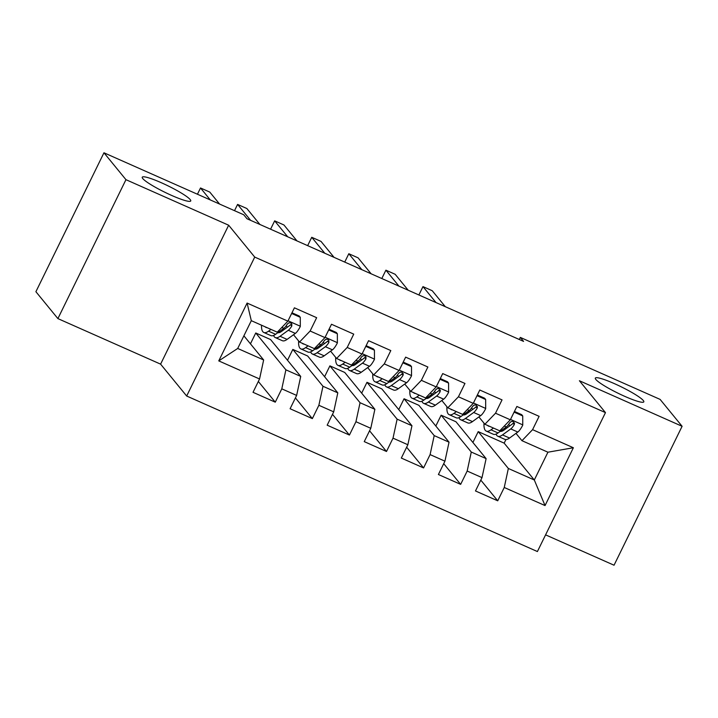 <?xml version="1.0" encoding="UTF-8"?>
<svg xmlns="http://www.w3.org/2000/svg" width="718" height="718" viewBox="0 0 718 718"><rect width="100%" height="100%" fill="white"/><g stroke="black" fill="none" stroke-linecap="round" stroke-linejoin="round"><path stroke-width="1.08" d="M595.841 379.463A26.997 3.572 -153.9 0 1 595.321 378.108A26.997 3.572 -153.9 0 1 617.722 385.153A26.997 3.572 -153.9 0 1 643.292 400.509A26.997 3.572 -153.9 0 1 643.813 401.865A26.997 3.572 -153.9 0 1 621.402 394.828A26.997 3.572 -153.9 0 1 595.841 379.463M142.765 178.558A26.997 3.572 -153.9 0 1 142.254 177.202A26.997 3.572 -153.9 0 1 164.655 184.248A26.997 3.572 -153.9 0 1 190.225 199.604A26.997 3.572 -153.9 0 1 190.737 200.959A26.997 3.572 -153.9 0 1 168.335 193.923A26.997 3.572 -153.9 0 1 142.765 178.558M545.581 534.856L614.043 565.219L682.1 426.286L660.102 399.396L520.326 337.415L519.302 339.497M186.671 396.022L537.405 551.55L605.471 412.617L254.728 257.089L186.671 396.022L160.599 364.143L228.656 225.219L125.955 179.679L57.898 318.604L160.599 364.143M57.898 318.604L35.9 291.714L103.957 152.781L125.955 179.679M218.766 360.894L247.1 303.068L287.882 321.152L277.265 332.183L251.309 320.677L237.703 348.463L218.766 360.894L259.557 378.978L253.023 392.306L275.272 402.17L281.797 388.842L296.633 395.421L290.099 408.748L312.348 418.612L318.873 405.284L333.708 411.854L327.175 425.191L349.424 435.054L355.949 421.717L370.784 428.296L364.25 441.624L386.499 451.487L393.024 438.159L407.86 444.738L401.326 458.066L423.575 467.93L430.1 454.602L444.936 461.18L438.402 474.508L460.651 484.372L467.176 471.044L482.011 477.623L475.478 490.95L497.727 500.814L480.791 480.109M472.902 442.467L478.215 431.626L504.162 443.141L534.309 479.992L545.043 505.571L573.368 447.745L532.585 429.66L539.11 416.332L516.87 406.469L510.336 419.797L495.51 413.218L502.035 399.89L479.795 390.027L473.261 403.354L458.434 396.776L464.959 383.448L442.719 373.584L436.185 386.912L421.358 380.334L427.883 367.006L405.643 357.142L399.109 370.47L384.283 363.9L390.807 350.564L368.567 340.7L362.034 354.037L347.207 347.458L353.732 334.13L331.492 324.258L324.958 337.595L310.131 331.016L316.656 317.688L294.407 307.825L287.882 321.152M545.043 505.571L504.251 487.486L497.727 500.814M103.957 152.781L243.734 214.763L247.001 218.748L523.584 341.4L520.326 337.415M455.966 421.762L486.113 458.614L471.277 452.044L441.139 415.192L455.966 421.762M482.011 477.623L486.113 458.614M467.176 471.044L471.277 452.044M573.368 447.745L547.924 452.205L521.968 440.69L515.973 433.367M509.816 425.846L508.649 424.419M532.585 429.66L521.968 440.69M418.89 405.32L449.037 442.171L434.202 435.602L404.063 398.75L418.89 405.32M444.936 461.18L449.037 442.171M430.1 454.602L434.202 435.602M510.336 419.797L499.719 430.827L484.892 424.257L478.897 416.934M472.74 409.404L471.573 407.977M495.51 413.218L484.892 424.257M381.814 388.887L411.952 425.738L397.126 419.159L366.979 382.308L381.814 388.887M407.86 444.738L411.952 425.738M393.024 438.159L397.126 419.159M473.261 403.354L462.643 414.394L447.817 407.815L441.821 400.491M435.664 392.961L434.498 391.534M458.434 396.776L447.817 407.815M344.739 372.445L374.877 409.296L360.05 402.717L329.903 365.866L344.739 372.445M370.784 428.296L374.877 409.296M355.949 421.717L360.05 402.717M436.185 386.912L425.568 397.951L410.741 391.373L404.746 384.049M398.589 376.519L397.422 375.092M421.358 380.334L410.741 391.373M307.663 356.002L337.801 392.854L322.974 386.275L292.827 349.424L307.663 356.002M333.708 411.854L337.801 392.854M318.873 405.284L322.974 386.275M399.109 370.47L388.492 381.509L373.665 374.931L367.67 367.607M361.513 360.077L360.346 358.65M384.283 363.9L373.665 374.931M270.587 339.56L300.725 376.411L285.899 369.833L255.752 332.981L270.587 339.56M296.633 395.421L300.725 376.411M281.797 388.842L285.899 369.833M362.034 354.037L351.416 365.067L336.589 358.488L330.594 351.165M324.437 343.635L323.271 342.217M347.207 347.458L336.589 358.488M243.896 335.818L263.65 359.969L237.703 348.463M259.557 378.978L263.65 359.969M324.958 337.595L314.34 348.625L299.514 342.055L293.518 334.723M287.362 327.202L286.195 325.775M310.131 331.016L299.514 342.055M228.656 225.219L254.728 257.089M682.1 426.286L579.399 380.746L605.471 412.617M478.215 431.626L508.353 468.477L534.309 479.992L547.924 452.205M504.162 443.141L505.921 439.56M250.447 343.823L255.752 332.981M287.523 360.265L292.827 349.424M324.599 376.708L329.903 365.866M361.675 393.15L366.979 382.308M398.75 409.583L404.063 398.75M435.826 426.025L441.139 415.192M247.1 303.068L251.309 320.677M504.251 487.486L508.353 468.477M275.272 402.17L258.336 381.464M312.348 418.612L295.412 397.907M349.424 435.054L332.488 414.349M386.499 451.487L369.564 430.791M423.575 467.93L406.639 447.224M460.651 484.372L443.715 463.666M267.024 327.641A26.79 7.359 113.9 0 1 266.037 327.462A26.79 7.359 113.9 0 1 265.247 326.861M270.991 329.4L268.55 331.178A32.274 8.867 113.9 0 1 263.82 332.479A32.274 8.867 113.9 0 1 261.523 325.209M291.643 313.479L300.277 317.302L300.303 326.457A11.183 3.069 113.9 0 1 295.349 333.403L287.092 339.399A32.274 8.867 113.9 0 1 282.353 340.7L275.308 337.577A32.274 8.867 -66.1 0 0 280.047 336.275L288.304 330.271A11.183 3.069 -66.1 0 0 291.786 326.026L291.768 323.773L290.512 322.813L288.86 322.84L287.335 324.051A11.183 3.069 113.9 0 1 283.852 328.305L275.595 334.301A32.274 8.867 113.9 0 1 270.865 335.602L263.82 332.479M282.659 330.612A26.79 7.359 113.9 0 1 282.704 329.14M300.277 317.302L299.218 316.01L291.975 312.797M210.302 199.936L200.51 187.972L209.782 192.083L219.573 204.047M273.585 335.459A32.274 8.867 -66.1 0 0 275.308 337.577M291.786 326.026L290.611 324.599A5.699 1.562 113.9 0 1 289.722 325.487L281.465 331.483A26.79 7.359 113.9 0 1 277.839 332.667M200.51 187.972L197.441 194.237M304.1 344.084A26.79 7.359 113.9 0 1 303.113 343.904A26.79 7.359 113.9 0 1 302.323 343.303M308.067 345.843L305.626 347.611A32.274 8.867 113.9 0 1 300.896 348.921A32.274 8.867 113.9 0 1 298.634 340.978M328.718 329.912L337.352 333.744L337.379 342.899A11.183 3.069 113.9 0 1 332.425 349.837L324.168 355.832A32.274 8.867 113.9 0 1 319.429 357.142L312.384 354.01A32.274 8.867 -66.1 0 0 317.123 352.709L325.38 346.713A11.183 3.069 -66.1 0 0 328.862 342.468L328.844 340.206L327.587 339.255L325.945 339.282L324.41 340.494A11.183 3.069 113.9 0 1 320.928 344.739L312.671 350.743A32.274 8.867 113.9 0 1 307.941 352.044L300.896 348.921M319.734 347.045A26.79 7.359 113.9 0 1 319.779 345.582M337.352 333.744L336.293 332.452L329.05 329.239M250.636 220.363L237.586 204.415L246.857 208.525L259.907 224.474M310.661 351.892A32.274 8.867 -66.1 0 0 312.384 354.01M328.862 342.468L327.686 341.032A5.699 1.562 113.9 0 1 326.798 341.921L318.541 347.916A26.79 7.359 113.9 0 1 314.915 349.11M237.586 204.415L234.517 210.679M341.176 360.526A26.79 7.359 113.9 0 1 340.188 360.346A26.79 7.359 113.9 0 1 339.399 359.736M345.143 362.285L342.701 364.053A32.274 8.867 113.9 0 1 337.972 365.354A32.274 8.867 113.9 0 1 335.71 357.42M365.794 346.354L374.428 350.187L374.455 359.341A11.183 3.069 113.9 0 1 369.501 366.279L361.244 372.274A32.274 8.867 113.9 0 1 356.505 373.575L349.46 370.452A32.274 8.867 -66.1 0 0 354.198 369.151L362.455 363.155A11.183 3.069 -66.1 0 0 365.938 358.91L365.92 356.649L364.663 355.697L363.021 355.724L361.486 356.936A11.183 3.069 113.9 0 1 358.004 361.181L349.747 367.176A32.274 8.867 113.9 0 1 345.017 368.478L337.972 365.354M356.81 363.488A26.79 7.359 113.9 0 1 356.855 362.025M374.428 350.187L373.369 348.894L366.126 345.681M287.712 236.805L274.662 220.857L283.933 224.967L296.983 240.916M347.736 368.334A32.274 8.867 -66.1 0 0 349.46 370.452M365.938 358.91L364.762 357.474A5.699 1.562 113.9 0 1 363.873 358.363L355.616 364.358A26.79 7.359 113.9 0 1 351.991 365.552M274.662 220.857L270.578 229.204M378.251 376.968A26.79 7.359 113.9 0 1 377.264 376.788A26.79 7.359 113.9 0 1 376.474 376.178M382.218 378.727L379.777 380.495A32.274 8.867 113.9 0 1 375.047 381.796A32.274 8.867 113.9 0 1 372.786 373.863M402.87 362.796L411.504 366.629L411.531 375.783A11.183 3.069 113.9 0 1 406.576 382.721L398.319 388.716A32.274 8.867 113.9 0 1 393.581 390.018L386.535 386.894A32.274 8.867 -66.1 0 0 391.274 385.593L399.531 379.598A11.183 3.069 -66.1 0 0 403.013 375.352L403.283 373.818L401.748 372.13L400.097 372.166L398.562 373.378A11.183 3.069 113.9 0 1 395.079 377.623L386.822 383.618A32.274 8.867 113.9 0 1 382.093 384.92L375.047 381.796M393.886 379.93A26.79 7.359 113.9 0 1 393.931 378.458M411.504 366.629L410.445 365.327L403.202 362.123M324.787 253.248L311.738 237.29L321.009 241.401L334.058 257.358M384.812 384.776A32.274 8.867 -66.1 0 0 386.535 386.894M403.013 375.352L401.838 373.916A5.699 1.562 113.9 0 1 400.949 374.805L392.692 380.8A26.79 7.359 113.9 0 1 389.066 381.994M311.738 237.29L307.654 245.646M415.327 393.41A26.79 7.359 113.9 0 1 414.349 393.231A26.79 7.359 113.9 0 1 413.55 392.62M419.294 395.169L416.853 396.937A32.274 8.867 113.9 0 1 412.123 398.239A32.274 8.867 113.9 0 1 409.861 390.305M439.946 379.239L448.579 383.071L448.615 392.216A11.183 3.069 113.9 0 1 443.652 399.163L435.395 405.158A32.274 8.867 113.9 0 1 430.656 406.46L423.611 403.336A32.274 8.867 -66.1 0 0 428.35 402.035L436.607 396.04A11.183 3.069 -66.1 0 0 440.089 391.795L440.358 390.26L438.824 388.573L437.172 388.6L435.638 389.82A11.183 3.069 113.9 0 1 432.155 394.065L423.898 400.061A32.274 8.867 113.9 0 1 419.168 401.362L412.123 398.239M430.971 396.372A26.79 7.359 113.9 0 1 431.006 394.9M448.579 383.071L447.52 381.77L440.278 378.557M361.863 269.69L348.822 253.732L358.085 257.843L371.134 273.8M421.897 401.218A32.274 8.867 -66.1 0 0 423.611 403.336M440.089 391.795L438.913 390.359A5.699 1.562 113.9 0 1 438.025 391.247L429.768 397.242A26.79 7.359 113.9 0 1 426.142 398.427M348.822 253.732L344.73 262.088M452.403 409.843A26.79 7.359 113.9 0 1 451.425 409.664A26.79 7.359 113.9 0 1 450.626 409.063M456.37 411.611L453.929 413.38A32.274 8.867 113.9 0 1 449.199 414.681A32.274 8.867 113.9 0 1 446.937 406.747M477.021 395.681L485.655 399.504L485.691 408.659A11.183 3.069 113.9 0 1 480.728 415.605L472.471 421.601A32.274 8.867 113.9 0 1 467.732 422.902L460.696 419.779A32.274 8.867 -66.1 0 0 465.426 418.477L473.683 412.482A11.183 3.069 -66.1 0 0 477.165 408.228L477.434 406.702L475.899 405.015L474.248 405.042L472.713 406.262A11.183 3.069 113.9 0 1 469.24 410.508L460.974 416.503A32.274 8.867 113.9 0 1 456.244 417.804L449.199 414.681M468.046 412.814A26.79 7.359 113.9 0 1 468.082 411.342M485.655 399.504L484.596 398.212L477.353 394.999M398.939 286.123L385.898 270.174L395.16 274.285L408.21 290.234M458.973 417.661A32.274 8.867 -66.1 0 0 460.696 419.779M477.165 408.228L475.989 406.801A5.699 1.562 113.9 0 1 475.101 407.689L466.844 413.685A26.79 7.359 113.9 0 1 463.218 414.869M385.898 270.174L381.805 278.53M489.479 426.286A26.79 7.359 113.9 0 1 488.5 426.106A26.79 7.359 113.9 0 1 487.701 425.505M493.445 428.045L491.004 429.822A32.274 8.867 113.9 0 1 486.274 431.123A32.274 8.867 113.9 0 1 484.013 423.189M514.097 412.123L522.731 415.946L522.767 425.101A11.183 3.069 113.9 0 1 517.804 432.039L509.547 438.043A32.274 8.867 113.9 0 1 504.808 439.344L497.771 436.221A32.274 8.867 -66.1 0 0 502.501 434.911L510.758 428.915A11.183 3.069 -66.1 0 0 514.241 424.67L514.519 423.144L512.975 421.457L511.324 421.484L509.789 422.696A11.183 3.069 113.9 0 1 506.316 426.95L498.05 432.945A32.274 8.867 113.9 0 1 493.32 434.246L486.274 431.123M505.122 429.256A26.79 7.359 113.9 0 1 505.158 427.784M522.731 415.946L521.672 414.654L514.429 411.441M436.014 302.565L422.974 286.617L432.236 290.727L445.286 306.676M496.048 434.103A32.274 8.867 -66.1 0 0 497.771 436.221M514.241 424.67L513.065 423.234A5.699 1.562 113.9 0 1 512.176 424.132L503.919 430.127A26.79 7.359 113.9 0 1 500.293 431.312M422.974 286.617L418.881 294.963M300.303 326.232L288.053 320.793M275.595 334.301L268.55 331.178M287.092 339.399L280.047 336.275M283.852 328.305L281.851 327.417M295.349 333.403L288.304 330.271M337.379 342.674L325.128 337.236M312.671 350.743L305.626 347.611M324.168 355.832L317.123 352.709M320.928 344.739L318.927 343.859M332.425 349.837L325.38 346.713M374.455 359.108L362.204 353.678M349.747 367.176L342.701 364.053M361.244 372.274L354.198 369.151M358.004 361.181L356.011 360.292M369.501 366.279L362.455 363.155M411.531 375.55L399.28 370.12M386.822 383.618L379.777 380.495M398.319 388.716L391.274 385.593M395.079 377.623L393.087 376.735M406.576 382.721L399.531 379.598M448.615 391.992L436.356 386.562M423.898 400.061L416.853 396.937M435.395 405.158L428.35 402.035M432.155 394.065L430.163 393.177M443.652 399.163L436.607 396.04M485.691 408.434L473.431 403.004M460.974 416.503L453.929 413.38M472.471 421.601L465.426 418.477M469.24 410.508L467.238 409.619M480.728 415.605L473.683 412.482M522.767 424.876L510.516 419.438M498.05 432.945L491.004 429.822M509.547 438.043L502.501 434.911M506.316 426.95L504.314 426.061M517.804 432.039L510.758 428.915"/></g></svg>
